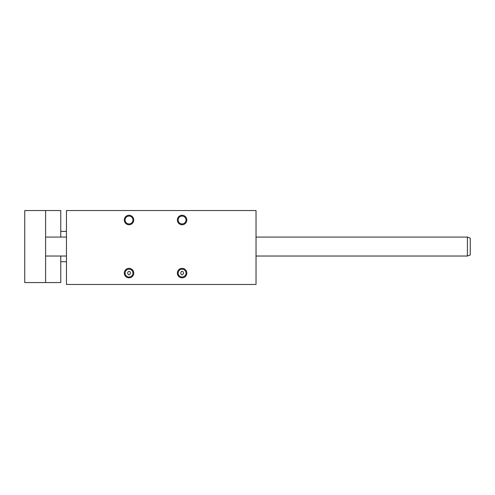 <?xml version="1.0" encoding="UTF-8"?>
<svg xmlns="http://www.w3.org/2000/svg" width="495" height="495" viewBox="0 0 495 495"><rect width="100%" height="100%" fill="white"/><g stroke="black" fill="none" stroke-linecap="round" stroke-linejoin="round"><path stroke-width="0.74" d="M66.454 210.536L66.454 284.464L256.033 284.464L256.033 210.536L66.454 210.536M178.175 220.009A3.917 3.917 0 0 1 182.098 216.092A3.917 3.917 0 0 1 186.015 220.009A3.917 3.917 0 0 1 182.098 223.932A3.917 3.917 0 0 1 178.175 220.009M177.358 220.009A4.74 4.74 0 0 0 184.468 224.117A4.74 4.74 0 0 0 184.468 215.907A4.74 4.74 0 0 0 177.358 220.009M124.276 220.009A4.74 4.74 0 0 0 131.385 224.117A4.74 4.74 0 0 0 131.385 215.907A4.74 4.74 0 0 0 124.276 220.009M177.358 273.091A4.74 4.74 0 0 1 184.468 268.989A4.74 4.74 0 0 1 184.468 277.2A4.74 4.74 0 0 1 177.358 273.091M124.276 273.091A4.74 4.74 0 0 1 131.385 268.989A4.74 4.74 0 0 1 131.385 277.2A4.74 4.74 0 0 1 124.276 273.091M128.131 271.656L127.605 273.091C128.391 275.319 129.325 275.412 130.408 273.376C130.364 271.576 129.61 271.006 128.131 271.656M129.016 277.008A3.917 3.917 0 0 0 132.932 273.091A3.917 3.917 0 0 0 129.016 269.175A3.917 3.917 0 0 0 125.099 273.091A3.917 3.917 0 0 0 129.016 277.008M181.213 271.656L180.687 273.091C181.473 275.319 182.401 275.412 183.49 273.376C183.447 271.576 182.686 271.006 181.213 271.656M125.099 220.009A3.917 3.917 0 0 1 129.016 216.092A3.917 3.917 0 0 1 132.932 220.009A3.917 3.917 0 0 1 129.016 223.932A3.917 3.917 0 0 1 125.099 220.009M182.098 277.008A3.917 3.917 0 0 0 186.015 273.091A3.917 3.917 0 0 0 182.098 269.175A3.917 3.917 0 0 0 178.175 273.091A3.917 3.917 0 0 0 182.098 277.008M45.602 210.536L24.75 210.536L24.75 282.571L45.602 282.571L45.602 210.536L60.767 210.536L60.767 237.074M60.767 256.033L60.767 282.571L45.602 282.571M467.404 237.074L467.404 256.033L470.25 254.993L470.25 238.107L467.404 237.074L256.033 237.074M66.454 231.388L60.767 231.388M66.454 261.719L60.767 261.719M45.602 256.033L66.454 256.033M256.033 256.033L467.404 256.033M45.602 237.074L66.454 237.074"/></g></svg>

